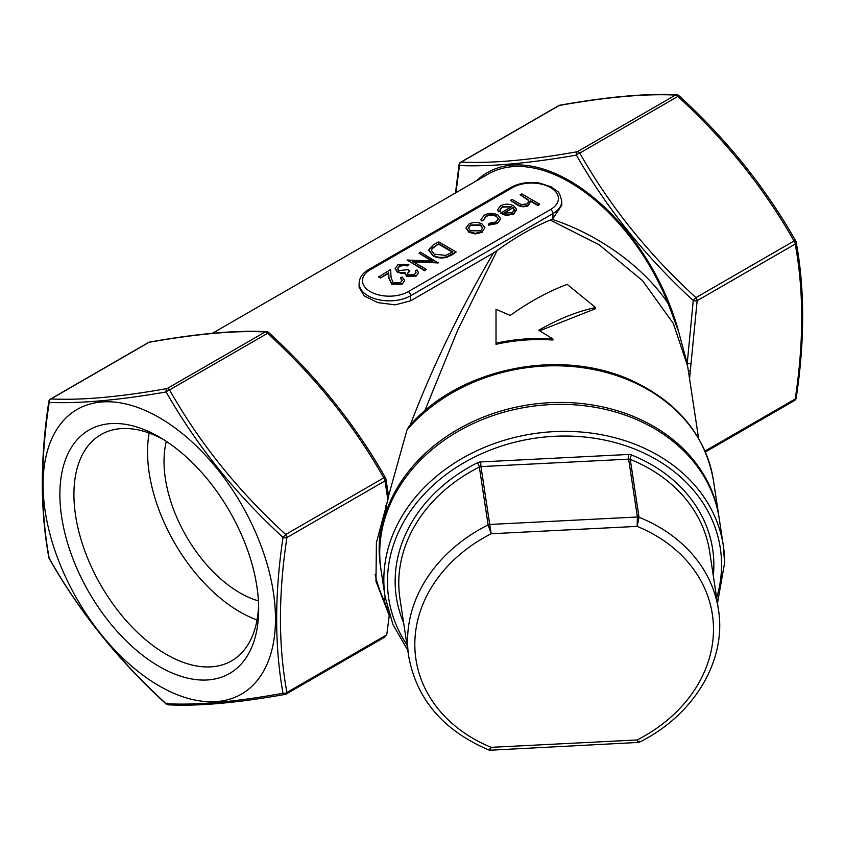 <?xml version="1.0" encoding="UTF-8"?>
<svg xmlns="http://www.w3.org/2000/svg" width="845" height="845" viewBox="0 0 845 845"><rect width="100%" height="100%" fill="white"/><g stroke="black" fill="none" stroke-linecap="round" stroke-linejoin="round"><path stroke-width="1.27" d="M717.479 603.362L724.609 562.833L723.32 545.648L719.232 518.65A171.039 139.119 171.4 0 0 529.276 406.72A171.039 139.119 171.4 0 0 381.021 569.9L385.109 596.897A171.039 139.119 -8.6 0 1 533.375 433.728A171.039 139.119 -8.6 0 1 723.32 545.648A171.039 139.119 -8.6 0 1 724.598 562.675M159.282 685.95A164.331 94.872 -120 0 0 259.911 542.786A164.331 94.872 -120 0 0 58.643 426.588A164.331 94.872 -120 0 0 159.282 685.95M159.282 437.013A140.555 81.152 60 0 1 159.282 437.023A140.555 81.152 60 0 1 258.665 609.16A140.555 81.152 60 0 1 159.282 666.536A140.555 81.152 60 0 1 59.889 494.399A140.555 81.152 60 0 1 159.282 437.013M407.015 429.894L408.621 426.978C454.779 371.388 554.162 346.492 629.198 379.384C676.982 400.889 705.036 434.457 713.381 480.066A171.039 139.119 171.4 0 0 587.381 368.409A171.039 139.119 171.4 0 0 407.015 429.894L388.552 495.92M409.92 425.869C431.943 367.881 459.764 310.263 493.417 253.014L497.071 250.616L457.694 330.141L424.623 411.177M687.65 366.244L673.328 323.445L642.601 280.73L599.126 244.723L550.222 220.08L552.926 218.654L561.767 205.177L561.767 201.29A30.188 17.428 180 0 1 552.926 213.605L410.638 295.75A30.188 17.428 180 0 1 377.747 299.531A30.188 17.428 180 0 1 359.114 283.434L359.114 287.321L364.195 295.93L377.789 302.616L395.185 304.855L410.638 300.799L493.417 253.014M551.838 219.277C598.63 234.371 644.418 267.569 668.184 303.619L678.524 331.346A164.331 94.872 -120 0 0 586.229 191.783A164.331 94.872 -120 0 0 476.495 180.819M212.465 333.257L488.199 174.059A162.652 93.911 60 0 1 668.184 303.619M387.454 500.937L386.144 507.285M380.873 568.928A171.039 139.119 -8.6 0 1 380.725 567.967L380.44 566.044A171.039 139.119 171.4 0 1 385.669 510.433A171.039 139.119 171.4 0 1 386.271 508.711L385.869 505.331M402.241 280.498L400.541 278.385L402.125 276.928L404.628 280.382L402.252 284.163L391.721 284.216L388.975 278.523L388.679 273.273L380.503 277.994L378.697 276.959L390.633 269.513L391.098 277.646L393.157 282.674L400.53 282.536L402.262 280.223L400.541 277.836M404.618 280.646L402.252 284.163M416.015 272.703L415.413 270.822L416.986 269.904L418.455 272.555L416.258 276.072L406.561 276.399L405.008 273.136L401.597 273.368L397.435 272.164L395.154 268.647M418.433 272.829L416.258 276.072M416.258 275.523L406.561 275.85L405.008 272.586L404.85 273.748M405.008 272.586L401.597 272.819L397.435 271.625L395.143 268.372L397.837 264.834L408.874 264.443L407.301 265.9L403.498 265.298L399.611 266.439L397.488 268.868M408.874 264.443L407.301 265.362L403.498 264.749L399.611 265.89L397.467 268.594L398.851 270.622L407.977 269.65L409.783 271.234L407.248 273.875M438.154 262.362L412.392 261.274L426.218 269.259L424.644 270.168L407.079 260.028L432.809 261.094L419.014 253.13L420.588 252.222L438.154 262.911L413.437 261.876M426.218 269.259L424.644 270.717L407.079 260.028M431.774 261.042L419.014 253.13M456.173 251.958L446.424 256.859C441.259 257.989 436.707 257.398 432.756 255.084L428.753 249.951L433.168 244.965L438.608 241.818L456.173 251.958L452.624 254.556L446.424 257.408C441.259 258.538 436.707 257.947 432.756 255.634L428.764 250.226M500.599 219.003L497.42 223.502L488.526 225.161L489.033 223.376L495.952 221.971L498.423 218.707L496.416 216.447C492.804 214.81 489.266 214.883 485.812 216.679L483.393 220.672L481.217 220.936L481.037 219.637M498.413 218.982L496.416 216.447M511.309 206.867L502.395 207.099L500.113 209.782M500.367 210.838L498.233 211.229L497.747 209.507L500.62 205.757C504.961 203.645 509.324 203.666 513.686 205.842L516.496 209.169L513.866 213.447L506.176 214.979L500.324 213.215L511.806 206.581L502.395 206.55L500.092 209.486L500.367 211.387L498.233 211.778L497.768 209.782M516.559 210.162L516.496 209.169M516.496 209.718L513.866 213.996L506.176 215.528L500.324 213.215M539.733 204.237L538.159 205.155L530.554 200.761L528.326 205.113C524.217 206.824 520.446 206.497 517.013 204.12L510.454 200.339L512.038 199.431L521.175 204.501L527.026 204.036L528.843 201.406L527.988 199.557L520.14 194.751L521.714 193.832L539.733 204.237L538.159 205.694L530.649 201.363M530.66 201.944L530.554 200.761M530.554 201.311L528.326 205.662C524.217 207.374 520.446 207.036 517.013 204.67L510.454 200.339M528.833 201.691L527.988 200.107L520.14 194.751M482.189 231.741L484.945 227.696L482.189 231.741L475.196 233.336L468.869 231.72L466.091 227.801L468.89 224.073C473.295 221.929 477.71 221.918 482.157 224.052L484.945 227.696M482.189 232.29L475.196 233.885L468.869 232.269L466.102 228.076M496.015 343.207L496.015 344.306C514.679 340.155 533.649 338.739 552.926 340.028L552.926 338.94L538.698 330.258C558.513 318.945 577.484 311.372 595.609 307.548L567.153 284.353C548.342 291.419 529.371 301.781 510.243 315.428L496.015 309.302L496.015 343.207C514.468 339.099 533.438 337.673 552.926 338.94M539.649 330.807L595.609 308.647L595.609 307.548M550.222 220.08C532.519 227.463 514.795 237.635 497.071 250.616M375.148 574.368A177.746 144.579 171.4 0 0 384.422 601.175L385.119 596.961M384.422 601.175L389.26 615.604L386.852 634.109L384.792 637.088L286.223 693.998A3.359 1.933 -120 0 0 286.909 692.467L386.693 634.859M389.26 615.604L375.972 581.339L376.405 542.68L387.876 499.807L384.982 480.911L286.909 537.536C278.301 594.151 278.301 645.791 286.909 692.467A3.359 2.25 -9.8 0 1 283.012 693.259C274.541 646.467 274.541 594.521 283.012 537.388C235.586 493.902 196.621 445.421 166.116 391.964C118.553 400.234 79.578 403.709 49.211 402.4C40.454 459.141 40.454 511.098 49.211 558.27C79.409 611.717 118.374 660.188 166.116 703.695C196.441 705.385 235.417 701.899 283.012 693.259A3.359 2.26 -99.9 0 0 285.114 694.4C237.614 702.871 198.638 706.346 168.208 704.825L168.208 704.825A3.359 2.947 92.3 0 1 166.116 703.695L166.064 703.927C118.469 660.505 79.536 612.055 49.242 558.598A3.359 1.046 150 0 1 49.211 558.27A3.359 2.25 -9.8 0 1 48.841 557.499C40.169 510.433 40.159 458.444 48.83 401.512A3.359 1.563 -171.8 0 0 49.211 402.4A3.359 2.947 92.3 0 1 50.964 398.935C81.078 400.445 119.81 396.992 167.162 388.552L265.224 331.937C235.111 330.427 196.378 333.881 149.026 342.32L50.964 398.935A3.359 1.933 60 0 0 50.468 399.083A3.359 3.359 0 0 0 48.83 401.512M678.524 331.346L687.217 363.498L693.259 300.535C645.833 257.038 606.868 208.567 576.364 155.11C528.801 163.381 489.825 166.856 459.458 165.546L455.983 192.66M579.776 153.072C609.889 206.233 648.622 254.408 695.974 297.62L794.036 241.005C763.922 187.843 725.19 139.668 677.838 96.457L579.776 153.072A3.359 1.933 -120 0 0 577.41 151.699L675.472 95.084C645.358 93.573 606.625 97.027 559.274 105.467L461.212 162.082C491.325 163.592 530.058 160.138 577.41 151.699A3.359 2.26 -99.9 0 0 576.364 155.11A3.359 1.046 -30 0 1 579.776 153.072M705.015 451.072L795.229 398.988C803.838 342.373 803.838 290.733 795.229 244.057L697.157 300.683L689.552 378.761M388.637 496.575L385.911 478.978A3.359 2.25 -9.8 0 1 384.982 480.911A3.359 1.933 60 0 0 383.788 477.858C353.675 424.697 314.942 376.521 267.59 333.31L268.689 332.539A3.359 3.359 0 0 0 266.545 331.641L266.545 331.641A3.359 2.947 92.3 0 0 265.224 331.937A3.359 1.933 -120 0 1 267.59 333.31L169.528 389.925C199.642 443.086 238.374 491.262 285.726 534.473L383.788 477.858A3.359 1.046 -30 0 1 385.51 477.869C355.217 424.412 316.283 375.972 268.689 332.539M380.725 567.967A171.039 139.119 -8.6 0 1 385.964 512.366A171.039 139.119 -8.6 0 1 563.013 402.442A171.039 139.119 -8.6 0 1 718.937 516.717A171.039 139.119 -8.6 0 1 719.074 517.679M388.341 496.173L387.876 499.807M527.988 199.557L527.988 200.107M528.326 205.113L528.326 205.662M538.159 205.155L538.159 205.694M514.32 209.982L513.221 207.585L503.472 213.215L512.218 212.591L514.33 209.74M502.395 206.55L502.395 207.099M506.176 214.979L506.176 215.528M513.866 213.447L513.866 213.996M498.233 211.229L498.233 211.778M513.221 207.585L504.085 213.405M514.32 210.532L513.221 208.134M496.416 215.897C492.804 214.26 489.266 214.334 485.812 216.13L483.393 220.122L481.217 220.387L481.027 219.373L484.259 215.2C488.695 212.898 493.226 212.803 497.853 214.905L500.61 218.707L497.42 223.502M497.42 222.953L488.526 224.612M481.217 220.387L481.217 220.936M483.34 219.489L483.393 220.672M485.812 216.13L485.812 216.679M480.615 230.833L482.696 227.918L480.573 224.95L470.475 224.981L468.31 227.886L470.433 230.801L480.615 230.833M468.869 231.72L468.869 232.269M475.196 233.336L475.196 233.885M482.685 228.192L480.573 225.499L470.475 225.53L468.331 228.161M480.573 224.95L480.573 225.499M470.475 224.981L470.475 225.53M438.83 243.772L432.239 248.092L431.288 250.31L434.341 254.176L445.674 255.38L452.793 251.831L438.83 243.772L432.239 248.641L431.299 250.574M432.756 255.084L432.756 255.634M446.424 256.859L446.424 257.408M452.328 252.106L438.83 244.321M432.239 248.092L432.239 248.641M424.644 270.168L424.644 270.717M437.826 262.552L437.826 263.101M409.783 270.685L407.216 273.611L408.146 274.952L414.441 274.498L416.036 272.417L415.413 270.822M399.611 265.89L399.611 266.439M403.498 264.749L403.498 265.298M407.301 265.362L407.301 265.9M397.435 271.625L397.435 272.164M401.597 272.819L401.597 273.368M406.561 275.85L406.561 276.399M402.252 283.614L391.721 283.666L388.975 277.973L388.679 272.734L380.503 277.994M380.503 277.445L378.697 276.41M388.679 272.734L388.679 273.273M391.721 283.666L391.721 284.216M795.789 241.343A3.359 2.25 170.2 0 1 796.159 242.114A3.359 2.25 170.2 0 1 795.229 244.057A3.359 1.933 -120 0 0 794.036 241.005A3.359 1.046 -30 0 1 795.758 241.015C765.464 187.558 726.531 139.119 678.936 95.686L677.838 96.457A3.359 1.933 -120 0 0 675.472 95.084A3.359 2.947 -87.7 0 1 676.792 94.788L676.792 94.788C646.362 93.267 607.386 96.742 559.886 105.213A3.359 2.26 80.1 0 0 559.274 105.467A3.359 1.933 60 0 0 558.777 105.614L460.715 162.229A3.359 1.933 60 0 1 461.212 162.082A3.359 2.947 -87.7 0 0 459.458 165.546A3.359 1.563 8.2 0 1 459.078 164.659L455.508 192.935M167.162 703.156L166.264 703.874M285.726 694.146A3.359 2.26 -99.9 0 1 285.114 694.4A3.359 3.359 0 0 0 286.223 693.998A3.359 1.933 -120 0 1 285.726 694.146M166.116 391.964A3.359 2.26 -99.9 0 1 167.162 388.552A3.359 1.933 -120 0 1 169.528 389.925A3.359 1.046 150 0 0 166.116 391.964M283.012 537.388L285.726 534.473A3.359 1.933 60 0 1 286.909 537.536A3.359 1.563 -171.8 0 1 283.012 537.388M691.02 363.244A3.359 1.838 2.4 0 1 687.217 363.498L687.724 366.688M258.602 604.999A130.626 75.416 60 0 1 231.604 660.853A130.626 75.416 60 0 1 100.977 585.437A130.626 75.416 60 0 1 100.977 434.594A130.626 75.416 60 0 1 162.853 439.157M257.06 619.934A130.626 75.416 60 0 1 149.142 433.02M258.412 600.89A107.315 61.96 60 0 1 239.906 592.852A107.315 61.96 60 0 1 166.317 441.365M693.259 300.535L695.974 297.62A3.359 1.933 -120 0 1 697.157 300.683A3.359 1.563 8.2 0 1 693.259 300.535M148.53 342.468A3.359 3.359 0 0 1 149.639 342.067A3.359 2.26 80.1 0 0 149.026 342.32A3.359 1.933 60 0 0 148.53 342.468L50.468 399.083M383.788 637.531L384.792 637.088M637.405 741.54L637.13 739.966C638.598 742.766 639.232 743.156 639.021 741.118M637.13 526.382L639.021 517.256A156.61 127.394 -8.6 0 1 718.419 609.53L709.652 551.669A156.61 127.394 171.4 0 0 630.254 459.395L639.021 517.256A3.359 2.725 -8.6 0 0 637.405 517.003L628.638 459.141L480.963 466.598L489.73 524.46L637.405 517.003L637.13 526.382L491.177 533.755L489.73 524.46A3.359 2.725 -8.6 0 0 488.114 524.882L491.177 533.755A149.903 121.933 171.4 0 0 414.821 644.397A149.903 121.933 171.4 0 0 491.177 747.329L637.13 739.966A149.903 121.933 171.4 0 0 713.486 629.314A149.903 121.933 171.4 0 0 637.13 526.382M718.419 609.53C726.932 660.653 693.629 715.609 638.936 742.406L490.227 750.212L491.177 747.329L488.737 749.959C443.329 730.513 416.659 699.354 408.726 656.459A156.61 127.394 -8.6 0 1 488.114 524.882L479.347 467.021A156.61 127.394 171.4 0 0 399.949 598.598L408.726 656.459M716.655 597.922A167.68 136.394 171.4 0 0 721.556 564.766A167.68 136.394 171.4 0 0 514.151 442.389A167.68 136.394 171.4 0 0 406.963 644.851M480.668 461.93A6.707 5.461 171.4 0 0 477.436 462.775A3.359 0.729 -116.7 0 1 479.347 467.021A3.359 2.725 -8.6 0 1 480.963 466.598L480.668 461.93L628.353 454.473L628.638 459.141A3.359 2.725 -8.6 0 1 630.254 459.395A3.359 1.141 -68.1 0 1 631.574 454.99A6.707 5.461 171.4 0 0 628.353 454.473M631.574 454.99A159.969 130.119 -8.6 0 1 713.328 575.941M403.635 622.871A159.969 130.119 -8.6 0 1 477.436 462.775M512.609 187.59L370.332 269.745A26.829 15.485 0 0 0 370.332 291.641A26.829 15.485 0 0 0 408.272 291.641L550.549 209.497A26.829 15.485 0 0 0 550.549 187.59A26.829 15.485 0 0 0 512.609 187.59A3.359 1.933 -120 0 0 510.94 187.432C519.305 182.921 528.907 181.485 539.733 183.122L551.299 186.914L557.267 191.245C558.756 191.551 560.256 194.899 561.767 201.29M550.549 209.497A3.359 1.933 -120 0 1 552.926 213.605L552.926 218.654M408.272 291.641A3.359 1.933 -120 0 1 410.638 295.75L410.638 300.799M524.787 197.424L524.787 197.973M517.013 204.12L517.013 204.67M452.624 254.007L452.624 254.556M436.823 244.934L436.823 245.483M388.975 277.973L388.975 278.523M794.036 400.678A3.359 1.933 -120 0 0 794.532 400.53A3.359 1.933 -120 0 0 795.229 398.988A3.359 1.563 8.2 0 0 796.17 398.101C804.841 341.169 804.831 289.18 796.159 242.114A3.359 3.359 0 0 0 795.758 241.015M370.332 269.745A3.359 1.933 -120 0 0 368.652 269.576L510.94 187.432M688.358 370.892A3.359 1.69 5.6 0 0 690.481 370.554M386.746 608.263L387.337 607.914M687.64 366.17L698.583 438.365M718.937 516.717L713.381 480.066M497.747 210.056L497.747 209.507M500.61 219.256L500.61 218.707M481.027 219.911L481.027 219.373M466.091 228.351L466.091 227.801M428.753 250.5L428.753 249.951M395.143 268.921L395.143 268.372M418.455 273.104L418.455 272.555M404.628 280.931L404.628 280.382M368.652 269.576C362.6 273.041 359.431 277.656 359.114 283.434M705.406 451.98L794.532 400.53A3.359 3.359 0 0 0 796.17 398.101M678.936 95.686A3.359 3.359 0 0 0 676.792 94.788M460.715 162.229A3.359 3.359 0 0 0 459.078 164.659M559.886 105.213A3.359 3.359 0 0 0 558.777 105.614M385.911 478.978A3.359 3.359 0 0 0 385.51 477.869M149.639 342.067C197.138 333.606 236.114 330.131 266.545 331.641M48.841 557.499A3.359 3.359 0 0 0 49.242 558.598M166.064 703.927A3.359 3.359 0 0 0 168.208 704.825M385.109 596.897L393.02 624.751L407.786 650.291M490.227 750.212L488.737 749.959"/></g></svg>
